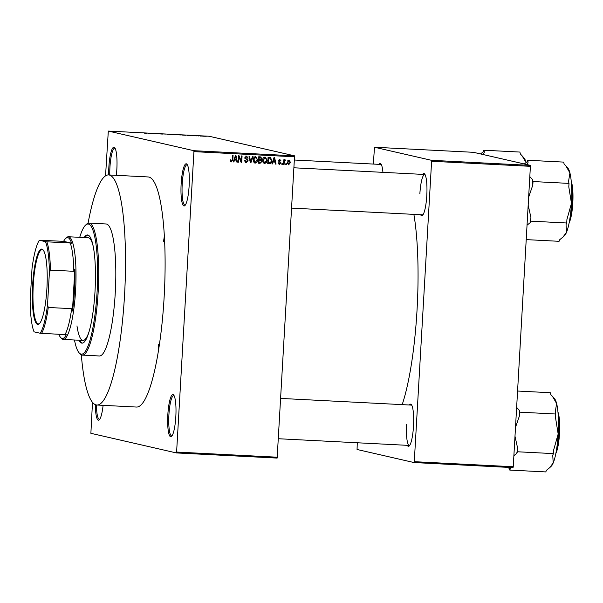 <?xml version="1.0" encoding="UTF-8"?>
<svg xmlns="http://www.w3.org/2000/svg" width="603" height="603" viewBox="0 0 603 603"><rect width="100%" height="100%" fill="white"/><g stroke="black" fill="none" stroke-linecap="round" stroke-linejoin="round"><path stroke-width="0.9" d="M108.683 174.93A21.113 4.04 92.9 0 1 108.849 167.393A21.113 4.04 92.9 0 1 114.691 147.675A21.113 4.04 92.9 0 1 116.846 169.232A21.113 4.04 92.9 0 1 116.319 175.322M115.098 148.278A20.193 3.867 -87.1 0 0 114.781 148.195A20.193 3.867 -87.1 0 0 109.927 167.483A20.193 3.867 -87.1 0 0 109.769 174.991M189.138 185.807A21.113 4.04 92.9 0 1 184.865 205.608A21.113 4.04 92.9 0 1 181.141 183.975A21.113 4.04 92.9 0 1 186.983 164.25A21.113 4.04 92.9 0 1 189.138 185.807M187.39 164.853A20.193 3.867 -87.1 0 0 187.073 164.77A20.193 3.867 -87.1 0 0 182.212 184.058A20.193 3.867 -87.1 0 0 185.008 205.103A20.193 3.867 -87.1 0 0 185.332 205.05M175.827 416.613A21.113 4.04 92.9 0 1 171.561 436.414A21.113 4.04 92.9 0 1 167.83 414.774A21.113 4.04 92.9 0 1 173.679 395.055A21.113 4.04 92.9 0 1 175.827 416.613M174.079 395.658A20.193 3.867 -87.1 0 0 173.762 395.568A20.193 3.867 -87.1 0 0 168.908 414.864A20.193 3.867 -87.1 0 0 171.697 435.909A20.193 3.867 -87.1 0 0 172.021 435.856M103.098 405.344A21.113 4.04 92.9 0 1 99.269 419.831A21.113 4.04 92.9 0 1 95.364 404.673M96.45 404.982A20.193 3.867 -87.1 0 0 99.405 419.326A20.193 3.867 -87.1 0 0 99.729 419.273M422.65 174.38A21.113 4.04 92.9 0 1 424.64 173.966A21.113 4.04 92.9 0 1 426.796 195.523A21.113 4.04 92.9 0 1 422.522 215.324A21.113 4.04 92.9 0 1 420.585 214.713M291.739 208.118L422.665 214.819A20.193 3.867 -87.1 0 0 422.989 214.766M409.354 404.997A21.113 4.04 92.9 0 1 411.344 404.583A21.113 4.04 92.9 0 1 413.5 426.14A21.113 4.04 92.9 0 1 409.226 445.949A21.113 4.04 92.9 0 1 407.289 445.331M406.573 424.391A20.193 3.867 -87.1 0 0 409.369 445.436A20.193 3.867 -87.1 0 0 409.693 445.383M402.186 404.628A120.246 23.012 -87.1 0 0 417.035 310.123A120.246 23.012 -87.1 0 0 413.877 214.374M158.265 344.29A115.196 22.047 -87.1 0 0 158.551 349.966M108.638 174.93L148.225 176.958A115.196 22.047 92.9 0 1 164.144 297.008A115.196 22.047 92.9 0 1 136.451 407.048L96.857 405.02A115.196 22.047 -87.1 0 0 124.557 294.98A115.196 22.047 -87.1 0 0 108.638 174.93A115.196 22.047 -87.1 0 0 88.061 223.246M200.814 136.059L200.241 136.029L200.814 136.09M198.236 135.961L199.073 135.848L198.168 135.841M196.887 135.863L196.314 135.833L196.887 135.894M195.319 135.788L192.244 135.539L195.357 135.781M194.136 135.75L194.769 135.75M193.427 135.577L192.794 135.6M187.239 135.336L190.684 135.577L187.239 135.336M176.513 134.74L180.915 134.966L176.393 134.695M167.106 134.265L171.508 134.484L166.986 134.213M146.936 133.323L144.434 133.142L147.049 133.301M294.694 156.803L193.925 151.639L193.804 150.69L108.306 131.077L209.075 136.24L294.573 155.845L277.146 458.084L176.377 452.928L176.604 452.054L277.372 457.21M193.804 150.69L294.573 155.845M148.632 133.361L152.077 133.595L148.632 133.361M152.325 133.436L156.328 133.813L152.318 133.542M162.365 134.092L158.287 133.753L162.411 134.085M166.096 134.1L162.041 133.889L166.096 134.1M176.091 134.801L171.712 134.386L176.144 134.786M185.566 135.276L181.119 134.868L185.694 135.253M204.538 136.255L201.364 136.044L204.643 136.24M206.211 136.338L205.638 136.308L206.211 136.338M92.485 402.367L90.88 433.316L176.377 452.928M286.417 163.73L286.365 164.642L285.792 164.611L285.845 163.699L286.417 163.73M284.217 162.109L284.073 164.529L283.5 164.498L283.772 159.833L284.345 159.863L284.299 160.609L285.031 159.818L285.566 160.089L284.375 161.159L284.217 162.109L283.651 161.981M285.031 159.818L285.566 160.089L284.865 159.931L284.676 160.564M285.362 160.752L284.345 160.504M282.49 163.526L282.438 164.438L281.865 164.415L281.918 163.496L282.49 163.526M279.038 164.257L279.581 164.378L278.269 162.81L279.656 163.714L280.47 163.029L278.465 160.813L279.837 159.546L281.081 160.948L279.815 160.217L279.046 160.745L281.051 162.946L279.295 164.34M278.774 163.526L279.656 163.714M279.121 160.059L279.988 160.24L278.352 160.586L279.204 161.144M273.091 162.041L272.488 163.933L271.893 163.903L274.003 157.579L274.606 157.609L276.061 164.114L275.458 164.084L275.074 162.147L272.548 161.921L275.074 162.147M264.054 163.473L264.687 163.617L263.104 162.524L262.659 160.3C262.644 158.476 263.443 157.391 265.071 157.036L267.084 160.443L266.383 162.72L264.355 163.571M254.654 162.991L255.28 163.134L253.697 162.041L253.252 159.818C253.237 157.994 254.036 156.908 255.664 156.554L257.677 159.968L256.976 162.237L254.948 163.089M230.964 161.808L231.409 161.913L230.534 161.416L230.286 159.848L230.859 159.795L231.477 161.167L232.117 160.715L232.509 155.453L233.082 155.484L232.826 159.833L231.183 161.883M230.308 160.7L231.477 161.167M193.925 151.639L176.604 452.054M234.484 160.066L233.881 161.958L233.278 161.928L235.396 155.604L235.992 155.634L237.454 162.139L236.851 162.109L236.466 160.164L233.941 159.938M238.411 156.938L238.976 157.066L238.682 162.199L238.11 162.169L238.479 155.762L239.09 155.793L241.208 161.054L241.501 155.913L242.074 155.943L241.705 162.358L241.094 162.328L238.471 155.83M247.2 161.717L245.602 162.516L246.295 162.674L244.524 160.413L245.104 160.36L246.393 161.928L247.614 160.888L244.841 157.767L246.574 156.094L248.187 158.092L247.607 158.152L246.552 156.84L245.413 157.813L245.557 158.476L247.411 159.335L248.187 160.911L245.918 162.622M244.554 161.001L246.393 161.928M245.851 156.682L246.808 156.878L245.074 156.893M253.064 156.509L250.893 162.825L250.335 162.795L249.009 156.298L249.604 156.328L250.622 162.064L252.461 156.478L253.064 156.509M260.458 156.886L261.943 158.581L261.242 159.893L261.936 161.506L260.081 163.3L258.31 163.209L258.679 156.795L260.88 156.938M271.749 160.647C271.795 162.478 271.011 163.519 269.398 163.775L267.717 163.684L268.086 157.277L270.589 157.526L271.749 160.647L271.184 160.511M288.309 164.74L288.777 164.853L287.322 162.35L289.056 160.021L290.51 162.471L288.536 164.815M108.306 131.077L105.548 175.872M164.385 235.999A115.196 22.047 -87.1 0 0 163.519 241.615M513.025 467.619L414.057 462.554L414.284 461.679L513.251 466.745L513.025 467.619M357.27 442.775L357.059 449.484L414.057 462.554M530.452 165.38L473.453 152.31L374.486 147.245L431.484 160.315L530.452 165.38L513.251 466.745M530.58 166.338L431.605 161.272L414.284 461.679M374.486 147.245L373.34 164.061M378.895 164.348A21.113 4.04 92.9 0 1 380.885 163.933A21.113 4.04 92.9 0 1 382.935 172.345M431.605 161.272L431.484 160.315M381.292 164.536A20.193 3.867 -87.1 0 0 380.975 164.453L294.505 160.029M411.751 405.193A20.193 3.867 -87.1 0 0 411.434 405.103L280.764 398.417M425.047 174.569A20.193 3.867 -87.1 0 0 424.731 174.486A20.193 3.867 -87.1 0 0 419.876 193.774M231.854 161.061L230.859 161.755M233.316 161.823L233.881 161.958M235.351 155.717L235.471 156.237M236.18 159.403L236.346 160.142M236.828 161.996L237.454 162.139M233.956 159.916L236.466 160.164M235.366 157.489L234.725 159.328L236.316 159.411L235.698 156.29L235.366 157.489L234.808 157.36M234.19 159.207L234.725 159.328M235.2 156.177L235.698 156.29M238.11 162.071L238.682 162.199M240.514 160.895L241.208 161.054M241.079 161.024L241.012 162.132M241.042 162.207L241.705 162.358M245.881 155.936L247.494 157.933M247.599 157.963L248.187 158.092M244.848 157.684L245.413 157.813M244.886 158.325L245.557 158.476M244.863 158.318L247.411 159.335M246.71 159.177L247.494 160.745M247.614 160.775L248.187 160.911M250.313 162.697L250.893 162.825M250.162 161.958L250.622 162.064M250.426 162.019L250.268 162.471M255.619 156.554L256.84 158.19M257.112 159.833L257.677 159.968M256.335 162.003L256.976 162.237M256.283 162.079L254.587 162.976M254.926 157.149L255.853 157.338L253.908 157.519M253.418 161.385L255.318 162.388L257.104 159.916L256.946 158.453L255.627 157.308L253.825 159.855L255.318 162.388M253.26 159.727L253.825 159.855M260.963 162.373L258.318 163.081M259.765 156.727L261.25 158.416M261.363 158.446L261.943 158.581M260.828 159.494L261.242 159.893M260.549 159.735L261.242 161.348M261.363 161.37L261.936 161.506M259.494 160.134L260.647 160.353L258.491 160.081L259.056 160.24L258.928 162.486L260.737 162.501L261.363 161.476L260.187 160.292L259.056 160.24M258.642 157.443L259.207 157.571L259.102 159.486L260.775 159.516L261.363 158.657L260.21 157.624L260.79 157.692L258.642 157.421M258.536 159.358L259.102 159.486M259.509 157.466L260.21 157.624L259.207 157.571M258.363 162.358L258.928 162.486M265.026 157.036L266.247 158.672M266.518 160.315L267.084 160.443M265.742 162.486L266.383 162.72M265.689 162.561L263.993 163.458M264.333 157.632L265.26 157.82L263.315 158.001M262.825 161.86L264.725 162.863L266.511 160.398L266.353 158.936L265.034 157.79L263.232 160.338L264.725 162.863M262.667 160.21L263.232 160.338M270.43 162.772L268.697 163.617L269.398 163.775M268.697 163.617L267.724 163.564M269.918 157.375L270.935 158.853M269.745 158.114L268.049 157.903L268.614 158.054L268.335 162.968L270.86 162.162L271.177 160.602L270.438 158.28L268.614 158.054M267.77 162.84L268.335 162.968M268.938 157.948L270.438 158.28M271.923 163.805L272.488 163.933M273.966 157.692L274.079 158.212M274.787 161.378L274.953 162.117M275.435 163.971L276.061 164.114M273.973 159.463L273.332 161.303L274.923 161.385L274.305 158.265L273.973 159.463L273.415 159.335M272.797 161.182L273.332 161.303M273.807 158.152L274.305 158.265M278.149 162.591L278.963 163.556M279.136 159.388L280.387 160.79M280.485 160.813L281.081 160.948M278.488 160.617L279.046 160.745M278.511 160.978L280.357 162.78M280.455 162.802L281.051 162.946M280.101 163.639L278.97 164.22M281.872 164.31L282.438 164.438M283.508 164.393L284.073 164.529M283.734 160.473L284.299 160.609M284.337 159.652L284.865 159.931M284.669 160.586L283.681 161.001M283.704 161.009L284.375 161.159M285.799 164.513L286.365 164.642M288.927 160.021L289.741 161.205M289.945 162.335L290.51 162.471M289.365 163.993L288.204 164.694M288.302 160.526L289.139 160.707L287.774 160.707M287.397 163.511L288.829 164.182L289.937 162.486L289.003 160.684L287.895 162.38L288.829 164.182M287.329 162.252L287.895 162.38M148.866 133.278L150.275 133.414L148.896 133.263M168.825 134.258L170.928 134.454L168.825 134.258M172.428 134.446L174.825 134.605L172.428 134.552M174.855 134.612L174.455 134.642M172.933 134.567L175.518 134.733L172.933 134.665M178.232 134.74L180.335 134.936L178.232 134.74M181.835 134.929L185.061 135.23L181.827 135.034M187.473 135.26L188.89 135.396L187.503 135.245M202.608 136.044L201.93 136.12M203.301 136.225L203.98 136.18M78.865 340.22A54.157 10.364 -87.1 0 0 81.985 343.137A54.157 10.364 -87.1 0 0 95.01 291.407A54.157 10.364 -87.1 0 0 87.525 234.966A54.157 10.364 -87.1 0 0 84.126 237.552M87.97 235.042A54.157 10.364 -87.1 0 0 85.023 237.597M74.471 340.002A65.169 12.475 -87.1 0 0 79.061 352.77A65.169 12.475 -87.1 0 0 97.091 291.882A65.169 12.475 -87.1 0 0 85.596 225.092A65.169 12.475 -87.1 0 0 79.724 237.326M85.596 225.092L86.508 224.241A66.089 12.648 92.9 0 1 89.033 223.095A66.089 12.648 92.9 0 1 98.168 291.973A66.089 12.648 92.9 0 1 82.279 355.107A66.089 12.648 92.9 0 1 79.875 353.712L79.061 352.77M82.279 355.107L99.374 355.981A66.089 12.648 -87.1 0 0 115.263 292.847A66.089 12.648 -87.1 0 0 106.128 223.977L89.033 223.095M81.322 354.858A115.196 22.047 -87.1 0 0 96.857 405.02M58.823 334.288A50.486 9.663 -87.1 0 0 60.549 337.394A50.486 9.663 -87.1 0 0 62.056 338.419A50.486 9.663 -87.1 0 0 66.3 334.748L64.966 334.605A49.567 9.49 -87.1 0 0 71.674 308.668L72.435 311.02A50.486 9.663 -87.1 0 0 74.862 269.051L73.83 271.305A49.567 9.49 -87.1 0 0 70.242 243.017L71.584 243.16A50.486 9.663 -87.1 0 0 67.868 237.665A50.486 9.663 -87.1 0 0 65.606 238.494L66.518 237.642A51.406 9.836 92.9 0 1 68.486 236.753L88.279 237.763A51.406 9.836 92.9 0 1 93.292 246.672M88.92 332.087A51.406 9.836 92.9 0 1 83.026 340.439A51.406 9.836 92.9 0 1 76.965 325.876M79.769 340.273A54.157 10.364 -87.1 0 0 82.438 343.115M526.08 162.546A34.371 6.58 -87.1 0 0 524.203 158.25L522.092 155.815L526.072 162.546M483.274 154.564L484.375 152.122L483.892 150.222L519.884 152.062L520.366 153.961L522.092 155.815M483.892 150.222L483.214 151.85L480.568 153.938M484.375 152.122A38.042 7.281 -87.1 0 0 483.214 151.85M37.597 324.391A37.725 7.221 92.9 0 1 32.622 285.113A37.725 7.221 92.9 0 1 41.939 249.107A37.725 7.221 92.9 0 1 43.062 249.868A37.725 7.221 92.9 0 1 46.981 287.118A37.725 7.221 92.9 0 1 39.285 323.781A37.725 7.221 92.9 0 1 37.597 324.391M43.31 250.177A37.175 7.115 -87.1 0 0 42.444 249.687A37.175 7.115 -87.1 0 0 42.21 249.657A37.175 7.115 -87.1 0 0 33.233 285.792A37.175 7.115 -87.1 0 0 38.17 323.871A37.175 7.115 -87.1 0 0 38.404 323.909A37.175 7.115 -87.1 0 0 39.557 323.494M68.486 236.753A51.406 9.836 92.9 0 1 68.817 236.798A51.406 9.836 92.9 0 1 75.639 289.455A51.406 9.836 92.9 0 1 63.232 339.421A51.406 9.836 92.9 0 1 62.9 339.376A51.406 9.836 92.9 0 1 61.363 338.336L60.549 337.394M71.584 243.16L63.617 241.336L39.353 240.258A48.647 9.309 -87.1 0 0 32.004 268.659L30.15 300.859A48.647 9.309 -87.1 0 0 34.07 331.846L40.182 333.248A48.647 9.309 -87.1 0 0 47.524 304.847L49.386 272.646A48.647 9.309 -87.1 0 0 45.459 241.66L39.353 240.258M65.606 238.494A50.486 9.663 -87.1 0 0 63.617 241.336M72.435 311.02L74.862 269.051M64.966 334.605L40.182 333.248M47.524 304.847L48.278 307.47A49.567 9.49 92.9 0 1 41.569 333.406M71.674 308.668L48.278 307.47M73.83 271.305L50.433 270.114L49.386 272.646M45.459 241.66L46.853 241.818A49.567 9.49 92.9 0 1 50.433 270.114M70.242 243.017L46.853 241.818M527.03 164.596L528.13 162.154A38.042 7.281 -87.1 0 0 527.557 161.898A38.042 7.281 -87.1 0 0 526.969 161.89L524.324 163.978M526.351 239.625L559.071 241.306L559.757 239.67L562.991 237.047L566.496 232.336A34.371 6.58 -87.1 0 0 571.463 203.377L566.926 219.462L566.722 222.997L566.044 224.625L566.496 232.336A34.371 6.58 -87.1 0 1 564.514 235.622L562.991 237.047M527.188 225.062L530.052 222.786L530.73 221.15L566.722 222.997M530.73 221.15L530.934 217.623L528.303 205.691M568.802 186.922L571.463 203.377A34.371 6.58 -87.1 0 0 569.925 172.933L568.531 181.495L569.006 183.395L568.802 186.922M528.823 196.668L532.811 185.083L533.014 181.548L569.006 183.395M533.014 181.548L532.539 179.649L529.977 176.792M528.13 162.154L527.655 160.255L563.639 162.101L564.122 163.993L565.848 165.848L569.925 172.933A34.371 6.58 -87.1 0 0 567.966 168.282L565.848 165.848M527.655 160.255L526.969 161.89M532.811 185.083A38.042 7.281 -87.1 0 0 532.539 179.649M530.052 222.786A38.042 7.281 -87.1 0 0 530.934 217.623M508.548 467.393L509.784 470.076L545.775 471.923L546.461 470.287L549.695 467.672L553.2 462.953A34.371 6.58 -87.1 0 0 558.167 433.994L553.629 450.079L553.426 453.614L552.747 455.242L553.2 462.953A34.371 6.58 -87.1 0 1 551.217 466.24L549.695 467.672M509.784 470.076L510.47 468.448L510.055 467.468M513.892 455.68L516.756 453.403L517.434 451.768L553.426 453.614M517.434 451.768L517.638 448.24L515.007 436.308M555.506 417.54L558.167 433.994A34.371 6.58 -87.1 0 0 556.629 403.55L555.235 412.113L555.71 414.012L555.506 417.54M515.527 427.286L519.515 415.701L519.718 412.166L555.71 414.012M519.718 412.166L519.243 410.266L516.673 407.409M517.623 391.038L550.343 392.719L550.825 394.618L552.552 396.465L556.629 403.55A34.371 6.58 -87.1 0 0 554.662 398.9L552.552 396.465M519.515 415.701A38.042 7.281 -87.1 0 0 519.243 410.266M516.756 453.403A38.042 7.281 -87.1 0 0 517.638 448.24M509.309 468.177A38.042 7.281 -87.1 0 0 510.47 468.448M232.261 159.705L232.826 159.833M245.738 158.793L246.431 158.951M249.951 160.926L250.456 161.039M259.388 163.134L260.081 163.3M279.151 161.28L279.845 161.438M569.413 221.407A22.944 4.394 -87.1 0 0 571.38 182.92M571.267 181.518A22.394 4.289 92.9 0 1 572.835 202.291A22.394 4.289 92.9 0 1 569.149 222.793M556.117 452.024A22.944 4.394 -87.1 0 0 558.084 413.537M557.963 412.135A22.394 4.289 92.9 0 1 559.539 432.909A22.394 4.289 92.9 0 1 555.853 453.411M270.167 158.174L269.473 158.016M285.129 160.669L284.428 160.511M424.731 174.486L294.06 167.8M278.435 438.735L409.369 445.436M63.232 339.421L83.026 340.439M571.245 181.307L572.616 188.136L572.85 202.246L571.704 213.47L569.111 222.997M557.948 411.924L559.32 418.753L559.554 432.864L558.401 444.087L555.815 453.614"/></g></svg>
